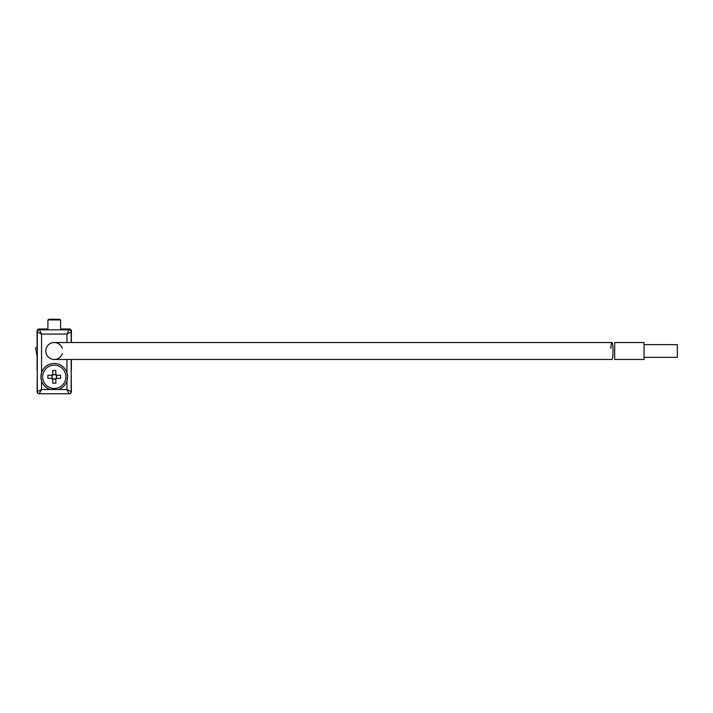 <?xml version="1.0" encoding="UTF-8"?>
<svg xmlns="http://www.w3.org/2000/svg" width="713" height="713" viewBox="0 0 713 713"><rect width="100%" height="100%" fill="white"/><g stroke="black" fill="none" stroke-linecap="round" stroke-linejoin="round"><path stroke-width="1.07" d="M37.317 371.375L37.112 391.633A2.112 2.112 0 0 0 39.224 393.754L41.55 389.521L58.314 389.521A13.333 13.333 0 0 0 66.951 380.885L67.583 376.82A13.333 13.333 0 0 0 41.55 372.756A13.333 13.333 0 0 0 40.917 376.82L41.55 380.885A13.333 13.333 0 0 0 50.186 389.521M71.184 359.459L71.184 391.633A2.112 2.112 0 0 1 69.072 393.754L69.277 393.754A2.112 2.112 0 0 0 71.398 391.633L71.184 371.375M47.905 328.987L39.215 328.987A2.112 2.112 0 0 0 37.094 331.099L37.094 347.178L35.65 348.024L37.094 356.09L37.094 370.261A1.061 1.061 0 0 0 37.317 370.912M71.184 370.894A1.061 1.061 0 0 0 71.398 370.261L71.398 359.459M71.398 342.534L71.398 331.099A2.112 2.112 0 0 0 69.277 328.987L60.605 328.987M66.951 342.534L66.951 334.067L41.55 334.067L41.55 372.756L40.917 376.82A13.333 13.333 0 0 0 41.55 380.885L41.55 389.521L37.317 391.633L37.317 331.946L41.55 334.067L39.438 329.834L69.072 329.834A2.112 2.112 0 0 1 71.184 331.946L71.184 342.534M58.314 389.521L66.951 389.521L71.184 391.633A2.112 2.112 0 0 1 69.072 393.754L66.951 389.521L66.951 380.885A13.333 13.333 0 0 0 67.583 376.82L66.951 372.756L66.951 359.459M69.072 393.754L39.438 393.754A2.112 2.112 0 0 1 37.317 391.633A2.112 2.112 0 0 0 39.438 393.754M66.951 334.067L71.184 331.946A2.112 2.112 0 0 0 69.072 329.834L66.951 334.067M37.317 331.946A2.112 2.112 0 0 1 39.438 329.834A2.112 2.112 0 0 0 37.317 331.946M55.819 375.065L55.819 370.466L52.691 370.466L52.691 375.065A2.353 2.353 0 0 0 52.495 375.252L47.905 375.252L47.905 378.389L52.495 378.389A2.353 2.353 0 0 0 56.363 375.769A2.353 2.353 0 0 0 53.208 374.708L55.819 374.708M54.25 365.181A11.64 11.64 0 0 0 42.611 376.82A11.64 11.64 0 0 0 54.25 388.46A11.64 11.64 0 0 0 65.89 376.82A11.64 11.64 0 0 0 54.25 365.181M56.006 375.252L60.605 375.252L60.605 378.389L56.006 378.389M56.363 375.252L56.363 378.389M55.819 378.924L52.691 378.924M52.147 378.389L52.147 377.863A2.353 2.353 0 0 0 52.495 378.389M52.495 375.252A2.353 2.353 0 0 0 52.147 375.769L52.147 375.252M52.147 377.863L52.147 375.769A2.353 2.353 0 0 0 52.147 377.863M55.819 378.576L55.819 383.166L52.691 383.166L52.691 378.576M52.691 374.708L53.208 374.708A2.353 2.353 0 0 0 52.691 375.065M56.755 375.252A2.95 2.95 0 0 0 55.819 374.325M55.819 379.316A2.95 2.95 0 0 0 56.755 378.389M51.755 378.389A2.95 2.95 0 0 0 52.691 379.316M52.691 374.325A2.95 2.95 0 0 0 51.755 375.252M49.785 319.246L58.724 319.246M48.751 319.932L59.749 319.932M62.298 348.354A8.467 8.467 0 0 0 45.784 351.001A8.467 8.467 0 0 0 62.298 353.639M610.854 348.354A8.467 1.114 90 0 1 611.906 342.534A8.467 1.114 90 0 1 613.02 351.001A8.467 1.114 90 0 1 611.906 359.459L54.25 359.459M644.053 344.646L677.35 344.646L677.35 357.347L644.053 357.347M644.053 342.534L644.053 359.459L614.677 359.459L614.677 342.534L644.053 342.534M49.09 319.246L47.905 319.932L47.905 329.834M60.605 329.834L60.605 319.932L59.42 319.246M611.906 342.534L54.25 342.534"/></g></svg>
